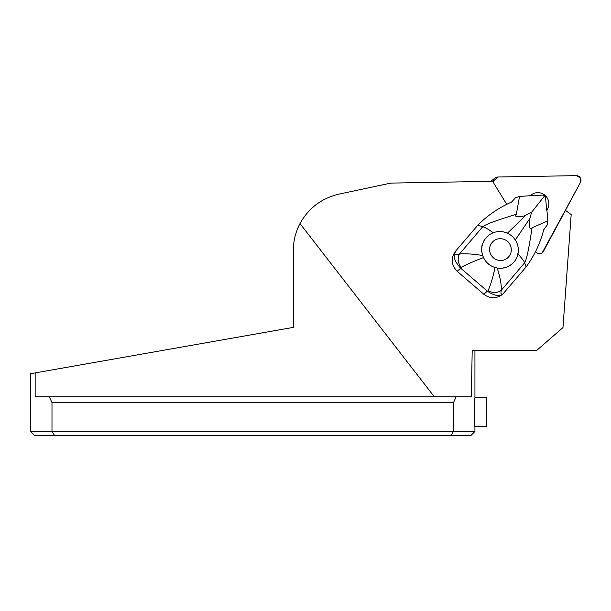 <?xml version="1.0" encoding="UTF-8"?>
<svg xmlns="http://www.w3.org/2000/svg" width="611" height="611" viewBox="0 0 611 611"><rect width="100%" height="100%" fill="white"/><g stroke="black" fill="none" stroke-linecap="round" stroke-linejoin="round"><path stroke-width="0.92" d="M535.61 251.442L535.618 251.457A4.583 4.514 52.2 0 0 543.469 251.32L565.481 210.39L571.178 214.576L562.975 327.588L536.427 350.661L472.196 350.661L471.333 396.829L49.354 396.829L51.988 402.603L51.988 431.458L54.471 435.353L34.445 435.353L30.55 431.458L474.938 431.458L474.938 426.699C474.434 427.585 474.426 396.974 474.938 397.837L474.938 350.661M54.471 435.353L451.017 435.353L453.499 431.458L453.499 402.603L456.134 396.829M434.352 396.829L300.001 223.573C308.67 208.015 321.676 198.193 339.013 194.115L390.834 183.101L493.474 181.307A4.583 4.514 52.2 0 0 494.154 183.827L506.763 204.387M455.585 251.006C450.613 258.193 451.155 264.968 457.219 271.33L460.671 268.153L460.304 267.809C455.233 262.027 453.286 257.277 454.447 253.557L456.264 250.38L460.641 245.24L456.264 250.38M517.708 253.817C521.679 257.941 523.994 260.935 524.658 262.799L526.14 266.931L502.884 294.044C496.644 298.909 490.305 298.993 483.866 294.296L457.219 271.33M544.577 195.925L545.547 197.208L546.7 210.291A10.998 10.83 52.2 0 0 531.28 194.878L531.158 194.97A10.998 10.83 52.2 0 0 530.295 195.719L543.103 195.1L544.577 195.925L531.578 212.292L529.897 218.425C528.607 221.167 529.08 232.31 532.059 227.781L547.846 220.861L546.891 210.031M531.28 194.878A10.998 10.83 52.2 0 0 530.081 195.963M451.017 435.353L471.043 435.353L474.938 431.458M300.001 223.573A57.717 57.717 0 0 0 293.303 250.563L293.303 327.381L35.155 372.901L35.155 396.829L49.354 396.829M453.499 402.603L51.988 402.603M35.155 372.901L30.55 373.718L35.155 372.901M530.31 195.719L519.495 196.436L515.432 197.804M460.671 268.153L487.326 291.119L487.715 291.432L488.12 290.592C490.648 284.947 492.955 277.249 495.047 267.511C489.755 265.877 485.913 262.562 483.515 257.575C474.197 261.088 466.743 264.349 461.145 267.343A10.387 7.943 -110.2 0 1 459.457 254.061C465.055 253.458 472.784 253.932 482.659 255.482L481.682 251.396L481.896 245.698L484.286 239.94L488.724 235.311A18.467 18.193 52.2 0 0 488.242 263.761A18.467 18.193 52.2 0 0 511.361 264.502A18.467 18.193 52.2 0 0 511.842 236.045A18.467 18.193 52.2 0 0 488.724 235.311M493.367 232.837C488.716 229.484 485.18 227.437 482.759 226.689L477.787 225.26C487.525 215.4 498.782 207.671 511.567 202.081L515.44 197.804M460.641 245.24L477.787 225.26M519.503 196.436L516.356 214.255C512.545 218.165 523.665 216.836 525.979 215.049L531.578 212.292M454.447 253.557C455.271 254.787 456.944 254.955 459.457 254.061L482.759 226.689C487.357 223.076 506.809 217.34 516.356 214.255M507.39 233.249L525.979 215.049M526.14 266.931C534.335 255.734 540.2 243.354 543.721 229.789L547.128 225.115L547.846 220.869M515.264 240.031L529.897 218.425M495.047 267.511L497.224 268.03C500.18 277.539 501.555 284.925 501.356 290.172L524.658 262.799C527.568 257.735 530.501 237.755 532.059 227.781M503.632 293.356L502.021 294.555C498.897 296.587 494.131 295.548 487.715 291.432M497.224 268.03L501.348 268.344L506.832 267.19L511.361 264.502M461.145 267.343L460.304 267.809M502.021 294.555C500.89 294.105 500.669 292.638 501.356 290.172A10.387 8.149 -163.9 0 1 488.12 290.592M482.659 255.482L483.515 257.575M493.444 257.819A10.967 10.799 -127.8 0 1 496.758 239.283A10.967 10.799 -127.8 0 1 511.14 251.671A10.967 10.799 -127.8 0 1 493.444 257.819M474.938 426.699L486.486 426.699L486.486 397.837L474.938 397.837M490.793 181.352A4.583 4.514 -127.8 0 1 491.328 180.864L495.078 177.954A4.583 4.514 52.2 0 0 493.352 181.307L497.744 177.014L576.303 175.647L580.305 177.854L580.45 182.406L542.217 252.778A4.583 4.514 52.2 0 0 543.355 251.411L580.45 182.406A4.583 4.514 52.2 0 0 576.303 175.647L497.744 177.014A4.583 4.514 52.2 0 0 495.078 177.954M483.866 294.296L487.326 291.119M30.55 431.458L30.55 373.718"/></g></svg>
